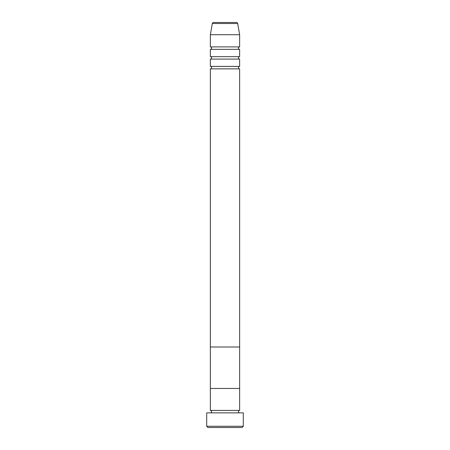 <?xml version="1.0" encoding="UTF-8"?>
<svg xmlns="http://www.w3.org/2000/svg" width="450" height="450" viewBox="0 0 450 450"><rect width="100%" height="100%" fill="white"/><g stroke="black" fill="none" stroke-linecap="round" stroke-linejoin="round"><path stroke-width="0.67" d="M242.078 427.5L207.922 427.5L206.702 426.279L243.298 426.279L242.078 427.5M237.667 23.507L212.333 23.507A1.221 1.221 0 0 1 213.536 22.5L236.464 22.5A1.221 1.221 0 0 1 237.667 23.507L239.636 34.701L239.636 46.896A1.221 1.221 0 0 0 238.421 48.116A1.221 1.221 0 0 0 239.636 49.337L239.636 56.655A1.221 1.221 0 0 0 238.421 57.876A1.221 1.221 0 0 0 239.636 59.096L239.636 66.414A1.221 1.221 0 0 0 238.421 67.635A1.221 1.221 0 0 0 239.636 68.856L210.364 68.856L210.364 388.463L239.636 388.463L210.364 388.463L210.364 410.423A1.221 1.221 0 0 1 211.579 411.643A1.221 1.221 0 0 1 210.364 412.864M239.636 68.856L239.636 410.423A1.221 1.221 0 0 0 238.421 411.643A1.221 1.221 0 0 0 239.636 412.864M239.636 410.423L210.364 410.423M243.298 426.279L243.298 412.864L206.702 412.864L206.702 426.279M239.636 59.096L210.364 59.096L210.364 66.414A1.221 1.221 0 0 1 211.579 67.635A1.221 1.221 0 0 1 210.364 68.856M239.636 49.337L210.364 49.337L210.364 56.655A1.221 1.221 0 0 1 211.579 57.876A1.221 1.221 0 0 1 210.364 59.096M212.333 23.507L210.364 34.701L210.364 46.896A1.221 1.221 0 0 1 211.579 48.116A1.221 1.221 0 0 1 210.364 49.337M239.636 66.414L210.364 66.414M239.636 346.989L210.364 346.989L239.636 346.989M239.636 34.701L210.364 34.701M239.636 46.896L210.364 46.896M239.636 56.655L210.364 56.655"/></g></svg>
